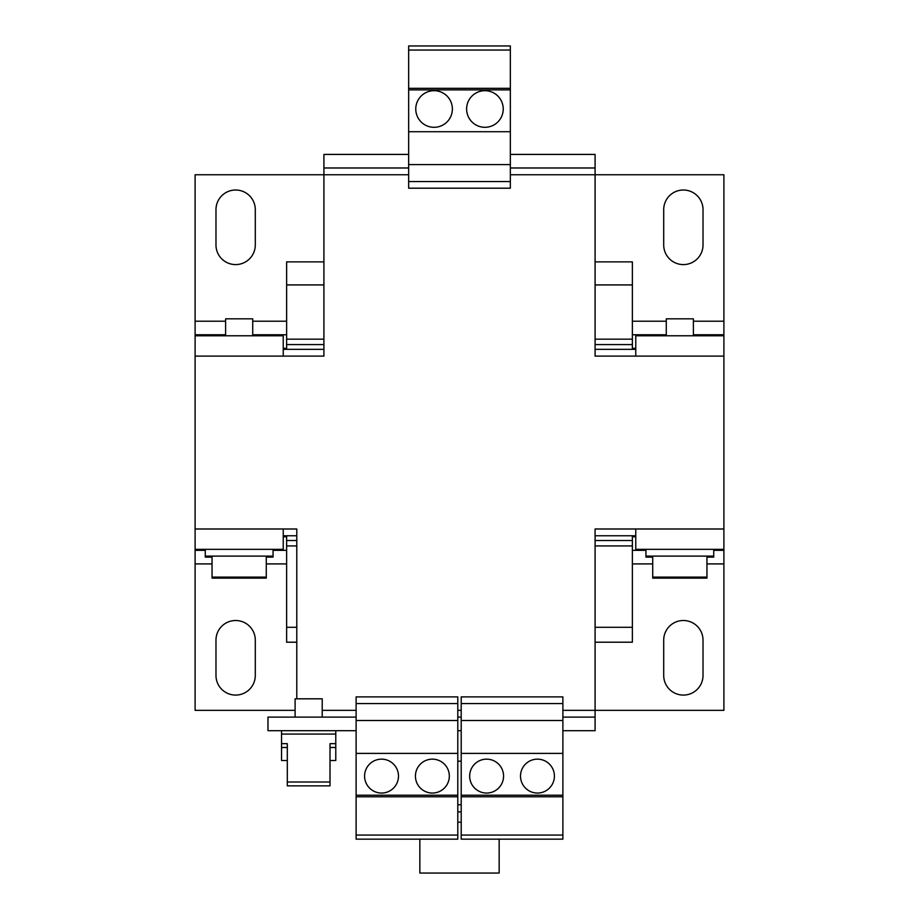 <?xml version="1.0" encoding="UTF-8"?>
<svg xmlns="http://www.w3.org/2000/svg" width="919" height="919" viewBox="0 0 919 919"><rect width="100%" height="100%" fill="white"/><g stroke="black" fill="none" stroke-linecap="round" stroke-linejoin="round"><path stroke-width="1.38" d="M484.922 127.304A18.3 18.3 0 0 0 503.233 109.005A18.3 18.3 0 0 0 484.922 90.694A18.3 18.3 0 0 0 466.622 109.005A18.3 18.3 0 0 0 484.922 127.304M434.078 127.304A18.3 18.3 0 0 0 452.378 109.005A18.3 18.3 0 0 0 434.078 90.694A18.3 18.3 0 0 0 415.767 109.005A18.3 18.3 0 0 0 434.078 127.304M432.378 759.151A16.944 16.944 0 0 0 415.434 776.107A16.944 16.944 0 0 0 432.378 793.051A16.944 16.944 0 0 0 449.334 776.107A16.944 16.944 0 0 0 432.378 759.151M381.534 759.151A16.944 16.944 0 0 0 364.59 776.107A16.944 16.944 0 0 0 381.534 793.051A16.944 16.944 0 0 0 398.49 776.107A16.944 16.944 0 0 0 381.534 759.151M486.622 759.151A16.944 16.944 0 0 0 469.666 776.107A16.944 16.944 0 0 0 486.622 793.051A16.944 16.944 0 0 0 503.566 776.107A16.944 16.944 0 0 0 486.622 759.151M537.466 759.151A16.944 16.944 0 0 0 520.51 776.107A16.944 16.944 0 0 0 537.466 793.051A16.944 16.944 0 0 0 554.41 776.107A16.944 16.944 0 0 0 537.466 759.151M330.013 747.492L335.78 747.492L335.78 734.074L281.536 734.074L281.536 760.507L287.302 760.507M295.102 717.119L295.102 698.819L322.213 698.819L322.213 717.119M212.048 556.11L212.048 577.121L266.28 577.121L266.28 556.11M273.058 549.332L273.058 556.11L205.27 556.11L205.27 549.332M225.603 335.78L225.603 318.824L252.725 318.824L252.725 335.78M666.275 335.78L666.275 318.824L693.397 318.824L693.397 335.78M713.73 549.332L713.73 556.11L645.942 556.11L645.942 557.121L652.72 557.121M706.952 577.121L706.952 578.143L652.72 578.143L652.72 577.121L706.952 577.121L706.952 556.11M212.048 563.91L195.104 563.91L195.104 550.343L205.27 550.343L205.27 557.121L212.048 557.121L212.048 578.143L266.28 578.143L266.28 577.121M723.896 356.112L635.764 356.112L635.764 335.78L723.896 335.78L723.896 550.343L713.73 550.343L713.73 557.121L706.952 557.121M562.887 703.563L562.887 839.15L461.2 839.15L461.2 696.901L562.887 696.901L562.887 703.563L461.2 703.563M562.887 730.685L595.087 730.685L595.087 528.988L635.764 528.988L635.764 549.332L723.896 549.332M635.764 356.112L595.087 356.112L595.087 167.982L510.344 167.982M408.656 174.759L323.913 174.759L323.913 356.112L283.236 356.112L283.236 335.78L195.104 335.78L195.104 174.759L323.913 174.759L323.913 167.982L408.656 167.982M195.104 335.78L195.104 528.988L296.791 528.988L296.791 698.819M356.112 717.119L267.98 717.119L267.98 730.685L356.112 730.685M461.2 717.119L457.8 717.119M461.2 730.685L457.8 730.685M323.913 167.982L323.913 154.426L408.656 154.426M510.344 154.426L595.087 154.426L595.087 167.982M595.087 717.119L562.887 717.119M283.236 528.988L283.236 549.332L195.104 549.332L195.104 528.988M283.236 535.766L296.791 535.766M595.087 535.766L635.764 535.766M283.236 349.335L323.913 349.335M595.087 349.335L635.764 349.335M632.375 536.788L635.764 536.788M632.375 550.343L645.942 550.343M635.764 348.312L632.375 348.312M666.275 334.757L632.375 334.757M510.344 174.759L723.896 174.759L723.896 334.757L693.397 334.757M283.236 536.788L286.625 536.788M273.058 550.343L286.625 550.343M286.625 348.312L283.236 348.312M286.625 334.757L252.725 334.757M225.603 334.757L195.104 334.757M277.4 335.78L277.4 334.757M277.4 550.343L277.4 549.332M663.702 244.925L663.702 209.67A19.655 19.655 0 0 1 683.357 190.015A19.655 19.655 0 0 1 703.024 209.67L703.024 244.925A19.655 19.655 0 0 1 683.357 264.592A19.655 19.655 0 0 1 663.702 244.925M215.976 244.925L215.976 209.67A19.655 19.655 0 0 1 235.643 190.015A19.655 19.655 0 0 1 255.298 209.67L255.298 244.925A19.655 19.655 0 0 1 235.643 264.592A19.655 19.655 0 0 1 215.976 244.925M723.896 550.343L723.896 563.91L706.952 563.91M195.104 563.91L195.104 710.341L295.102 710.341M215.976 675.431L215.976 640.175A19.655 19.655 0 0 1 235.643 620.509A19.655 19.655 0 0 1 255.298 640.175L255.298 675.431A19.655 19.655 0 0 1 235.643 695.086A19.655 19.655 0 0 1 215.976 675.431M663.702 675.431L663.702 640.175A19.655 19.655 0 0 1 683.357 620.509A19.655 19.655 0 0 1 703.024 640.175L703.024 675.431A19.655 19.655 0 0 1 683.357 695.086A19.655 19.655 0 0 1 663.702 675.431M562.887 710.341L723.896 710.341L723.896 563.91M641.6 550.343L641.6 549.332M195.104 549.332L195.104 550.343M641.6 335.78L641.6 334.757M723.896 335.78L723.896 334.757M273.058 556.11L273.058 557.121L266.28 557.121M296.791 627.298L286.625 627.298L286.625 642.209L296.791 642.209M632.375 535.766L632.375 642.209L595.087 642.209M632.375 627.298L595.087 627.298M296.791 545.943L286.625 545.943L286.625 627.298M632.375 545.943L595.087 545.943M296.791 540.51L286.625 540.51L286.625 545.943M632.375 540.51L595.087 540.51M286.625 535.766L286.625 540.51M323.913 344.591L286.625 344.591L286.625 349.335M595.087 261.881L632.375 261.881L632.375 349.335M632.375 344.591L595.087 344.591M323.913 339.168L286.625 339.168L286.625 344.591M632.375 339.168L595.087 339.168M323.913 284.924L286.625 284.924L286.625 339.168M632.375 284.924L595.087 284.924M323.913 261.881L286.625 261.881L286.625 284.924M510.344 181.537L408.656 181.537L408.656 188.2L510.344 188.2L510.344 45.95L408.656 45.95L408.656 50.04L510.344 50.04M408.656 181.537L408.656 164.593L510.344 164.593M408.656 164.593L408.656 131.716L510.344 131.716M408.656 131.716L408.656 89.878L510.344 89.878M408.656 89.878L408.656 88.327L510.344 88.327M408.656 88.327L408.656 50.04M457.8 839.15L356.112 839.15L356.112 795.222L457.8 795.222L457.8 839.15M457.8 703.563L356.112 703.563L356.112 696.901L457.8 696.901L457.8 795.222M457.8 796.784L356.112 796.784M457.8 835.061L356.112 835.061M356.112 703.563L356.112 795.222M457.8 720.507L356.112 720.507M457.8 753.396L356.112 753.396M419.845 839.15L419.845 873.05L499.155 873.05L499.155 839.15M461.2 822.206L457.8 822.206M562.887 796.784L461.2 796.784M562.887 795.222L461.2 795.222M562.887 835.061L461.2 835.061M562.887 720.507L461.2 720.507M562.887 753.396L461.2 753.396M461.2 804.78L457.8 804.78M461.2 761.185L457.8 761.185M461.2 811.891L457.8 811.891M330.013 760.507L335.78 760.507L335.78 747.492M281.536 743.655L287.302 743.655L287.302 785.848L330.013 785.848L330.013 743.655L335.78 743.655M330.013 782.012L287.302 782.012M281.536 747.492L287.302 747.492M461.2 710.341L457.8 710.341M723.896 528.988L635.764 528.988M195.104 356.112L283.236 356.112M356.112 710.341L322.213 710.341M723.896 321.202L693.397 321.202M666.275 321.202L632.375 321.202M286.625 321.202L252.725 321.202M225.603 321.202L195.104 321.202M286.625 563.91L266.28 563.91M652.72 563.91L632.375 563.91M335.78 734.074L335.78 730.685M652.72 577.121L652.72 556.11M645.942 549.332L645.942 556.11M281.536 734.074L281.536 730.685"/></g></svg>

